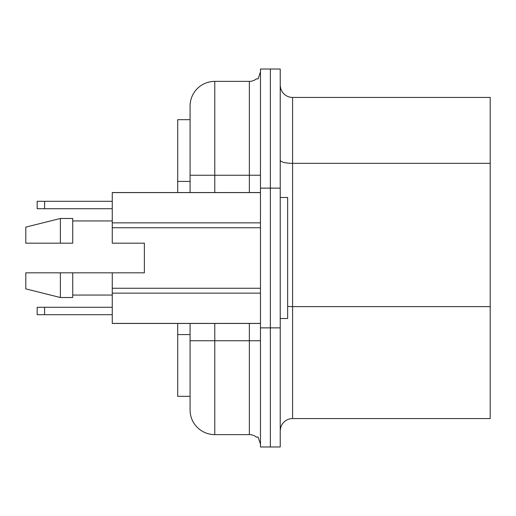 <?xml version="1.0" encoding="UTF-8"?>
<svg xmlns="http://www.w3.org/2000/svg" width="516" height="516" viewBox="0 0 516 516"><rect width="100%" height="100%" fill="white"/><g stroke="black" fill="none" stroke-linecap="round" stroke-linejoin="round"><path stroke-width="0.77" d="M280.233 327.866L280.233 69.028L270.352 69.028L270.352 446.972L260.47 446.972L260.47 69.028L270.352 69.028L270.352 446.972L280.233 446.972L280.233 327.866L260.47 327.866M190.069 409.917A24.703 24.703 0 0 0 214.772 434.62A24.703 24.703 0 0 1 190.069 409.917L190.069 323.461M190.069 192.539L190.069 106.083A24.703 24.703 0 0 1 214.772 81.38L249.357 81.38A11.113 11.113 0 0 0 256.342 78.909L258.084 78.909L260.47 71.911L258.084 78.909M214.772 323.461L214.772 434.62L249.357 434.62L249.357 323.461M190.069 106.083A24.703 24.703 0 0 1 214.772 81.38A24.703 24.703 0 0 0 190.069 106.083A24.703 24.703 0 0 1 214.772 81.38L214.772 175.246L249.357 175.246L249.357 81.38A11.113 11.113 0 0 0 256.342 78.909A11.113 11.113 0 0 1 249.357 81.38M249.357 434.62A11.113 11.113 0 0 1 256.342 437.091A11.113 11.113 0 0 0 249.357 434.62A11.113 11.113 0 0 1 256.342 437.091L258.084 437.091L260.47 444.089L258.084 437.091M280.233 197.48L287.644 197.48L287.644 318.52L280.233 318.52M260.47 323.461L112.256 323.461L112.256 272.822L25.8 272.822L25.8 288.876L60.385 297.526L60.385 272.822M60.385 297.526L72.737 297.526L72.737 272.822M112.256 272.822L144.37 272.822L144.37 260.445M138.946 272.822L138.101 272.822M144.37 272.822L144.37 243.178L112.256 243.178L112.256 192.539L260.47 192.539M112.256 293.146L260.47 293.146M112.256 323.397L260.47 323.397M112.256 192.603L260.47 192.603M112.256 222.854L260.47 222.854M112.256 227.743L260.47 227.743M112.256 288.257L260.47 288.257M72.737 243.178L25.8 243.178L25.8 227.124L60.385 218.474L60.385 243.178L72.737 243.178L72.737 218.474L60.385 218.474M177.717 323.461L177.717 396.333L190.069 396.333M177.717 192.539L177.717 119.667L190.069 119.667M280.801 427.209L280.24 430.46L280.801 427.209M280.24 85.54L280.678 88.378L280.24 85.54M280.678 88.378A12.352 12.352 0 0 0 292.585 97.434L490.2 97.434L490.2 418.566L292.585 418.566A12.352 12.352 0 0 0 280.233 430.918M112.256 201.311L37.171 201.311L37.171 208.722L112.256 208.722M44.576 201.311L44.576 208.722M112.256 307.278L37.171 307.278L37.171 314.689L112.256 314.689M44.576 307.278L44.576 314.689M280.233 188.134L260.47 188.134M190.069 340.753L260.47 340.753M249.357 192.539L249.357 175.246L260.47 175.246M190.069 175.246L214.772 175.246L214.772 192.539M177.717 334.574L190.069 334.574M177.717 181.426L190.069 181.426M490.2 306.62L292.585 306.62L292.585 418.566M292.585 97.434L292.585 306.62A12.352 3.199 0 0 1 287.644 306.356M490.2 163.346L292.585 163.346A12.352 3.199 0 0 1 280.233 160.154M112.256 295.055L72.737 295.055M112.256 220.945L72.737 220.945"/></g></svg>
